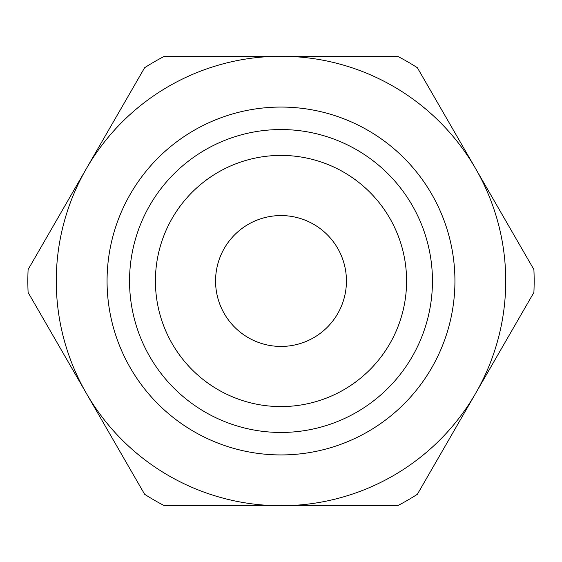 <?xml version="1.0" encoding="UTF-8"?>
<svg xmlns="http://www.w3.org/2000/svg" width="562" height="562" viewBox="0 0 562 562"><rect width="100%" height="100%" fill="white"/><g stroke="black" fill="none" stroke-linecap="round" stroke-linejoin="round"><path stroke-width="0.84" d="M281 454.932A173.932 173.932 0 0 0 431.63 194.03A173.932 173.932 0 0 0 130.37 194.03A173.932 173.932 0 0 0 281 454.932A173.932 173.932 0 0 0 431.63 194.03A173.932 173.932 0 0 0 130.37 194.03A173.932 173.932 0 0 0 281 454.932M281 432.459A151.459 151.459 0 0 1 149.836 205.27A151.459 151.459 0 0 1 412.164 205.27A151.459 151.459 0 0 1 281 432.459M281 406.586A125.586 125.586 0 0 0 389.761 218.204A125.586 125.586 0 0 0 172.239 218.204A125.586 125.586 0 0 0 281 406.586M86.372 393.365L144.645 494.3A253.16 253.16 0 0 0 164.455 505.737L281 505.737A224.737 224.737 0 0 0 475.628 393.365L533.9 292.437A253.16 253.16 0 0 0 533.9 269.563L417.355 67.7A253.16 253.16 0 0 0 397.545 56.263L164.455 56.263A253.16 253.16 0 0 0 144.645 67.7L28.1 269.563A253.16 253.16 0 0 0 28.1 292.437L86.372 393.365A224.737 224.737 0 0 0 281 505.737L397.545 505.737A253.16 253.16 0 0 0 417.355 494.3L475.628 393.365A224.737 224.737 0 0 0 281 56.263A224.737 224.737 0 0 0 86.372 393.365M281 346.438A65.438 65.438 0 0 0 337.671 248.285A65.438 65.438 0 0 0 224.329 248.285A65.438 65.438 0 0 0 281 346.438"/></g></svg>
